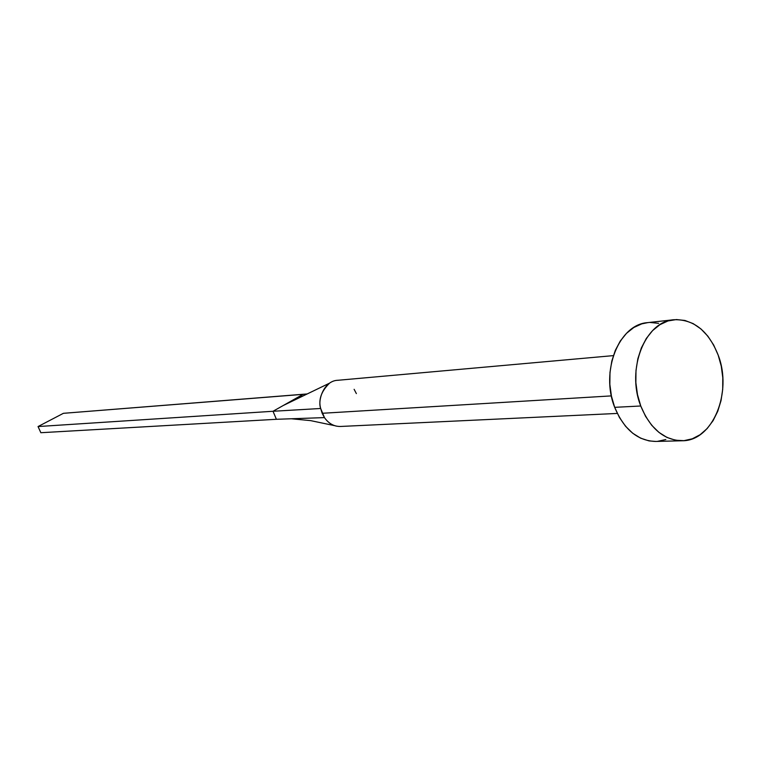 <?xml version="1.0" encoding="UTF-8"?>
<svg xmlns="http://www.w3.org/2000/svg" width="761" height="761" viewBox="0 0 761 761"><rect width="100%" height="100%" fill="white"/><g stroke="black" fill="none" stroke-linecap="round" stroke-linejoin="round"><path stroke-width="1.14" d="M338.493 380.272C324.329 380.024 317.366 399.848 320.676 408.486L322.16 413.29L611.387 395.891L322.16 413.29L324.462 417.608C328.714 423.62 334.05 426.569 340.481 426.464L617.295 413.432M640.762 405.994C626.046 369.389 645.033 321.342 673.875 319.734C693.699 319.116 708.462 330.911 718.184 355.13C732.691 392.305 712.734 441.209 682.141 440.762C663.953 440.21 650.16 428.614 640.762 405.994L614.688 407.335L640.762 405.994L637.48 394.579L635.863 382.583L635.987 370.493L637.842 358.792L641.342 347.958L646.336 338.426L652.624 330.569L659.93 324.681L667.977 320.961L676.424 319.553L684.948 320.467L693.233 323.653L700.967 328.961L707.854 336.172L713.666 345.009L718.184 355.13L721.266 366.165L722.788 377.713L722.703 389.347L721.019 400.657L717.775 411.216L713.095 420.643L707.14 428.576L700.12 434.712L692.291 438.802L683.93 440.667L675.359 440.21L666.921 437.413L658.931 432.381L651.711 425.275L645.575 416.362L640.762 405.994M673.875 319.734L647.63 322.635C618.988 324.262 600.115 371.435 614.688 407.335C624.001 429.537 637.68 440.904 655.744 441.447L681.999 440.771M665.827 439.516L657.523 441.351M655.877 441.447L649.019 440.904L640.629 438.165L632.695 433.228L625.542 426.255L619.454 417.513L614.688 407.335L611.435 396.139L609.846 384.372L609.98 372.5L611.825 361.018L615.307 350.383L620.272 341.033L626.522 333.308L633.78 327.515L641.77 323.863L647.801 322.626M650.16 322.464L658.636 323.349M336.248 426.103C331.511 424.971 327.582 422.146 324.462 417.608L276.395 419.292L324.462 417.608L320.676 408.486L273.018 411.273L276.395 419.292L40.847 432.714L276.395 419.292L273.018 411.273L320.676 408.486C318.279 399.782 321.228 391.344 329.523 383.173L283.263 405.499L273.018 411.273L38.05 426.55L63.401 413.318L306.997 393.96L303.04 394.35L283.263 405.499M354.122 389.309L356.367 393.589M303.04 394.35L273.018 411.273L38.05 426.55L63.401 413.318L303.04 394.35M40.847 432.714L38.05 426.55L40.847 432.714M337.332 380.329L613.347 355.625M334.631 425.656L310.631 420.624L291.339 418.769M302.754 396.005L292.947 400.039"/></g></svg>
